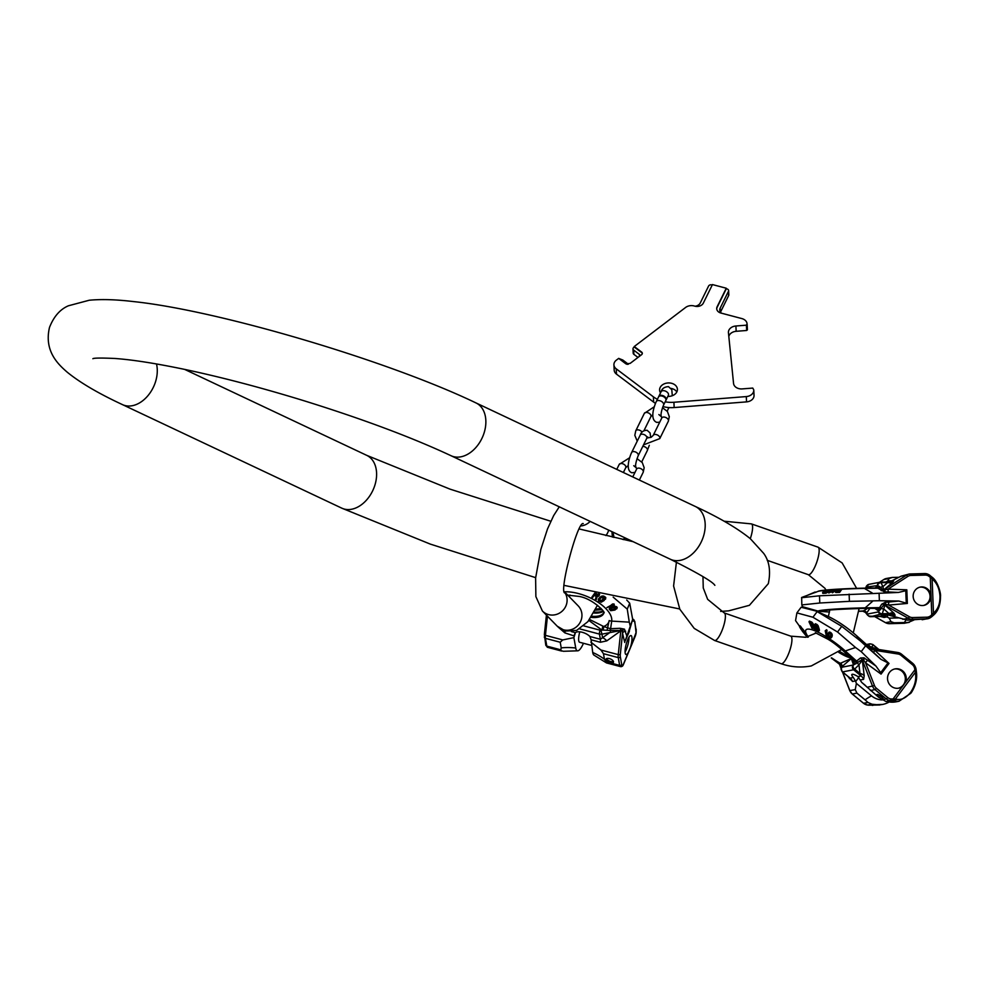 <?xml version="1.0" encoding="UTF-8"?>
<svg xmlns="http://www.w3.org/2000/svg" width="990" height="990" viewBox="0 0 990 990"><rect width="100%" height="100%" fill="white"/><g stroke="black" fill="none" stroke-linecap="round" stroke-linejoin="round"><path stroke-width="1.49" d="M665.181 401.816A25.95 19.627 177.2 0 0 673.905 402.262L746.287 396.582A8.106 6.138 177.2 0 0 753.774 390.085A8.106 6.138 177.2 0 0 753.749 389.85L752.759 388.08L742.252 388.897A8.106 6.138 177.2 0 1 733.553 383.427L728.442 332.739A8.106 6.138 177.2 0 1 728.417 332.504A8.106 6.138 177.2 0 1 735.904 325.995L746.41 325.178L747.079 323.755A8.106 6.138 177.2 0 0 741.857 318.582L720.906 313.038A6.485 4.913 177.2 0 1 716.711 308.707A6.485 4.913 177.2 0 1 717.119 306.789L726.264 288.226L712.454 284.576L703.308 303.138A6.485 4.913 177.2 0 1 694.955 306.182L693.359 305.762A6.485 4.913 177.2 0 1 692.851 305.7A8.106 6.138 -2.8 0 0 685.575 307.482L634.268 346.525L641.631 352.081A2.438 1.844 177.2 0 1 641.594 354.68L630.209 363.355L626.039 363.936L618.676 358.392L616.362 360.15A8.106 6.138 -2.8 0 0 613.924 364.815A8.106 6.138 -2.8 0 0 616.226 368.837L653.388 396.829L653.648 402.126L616.485 374.133A8.106 6.138 177.2 0 1 614.184 370.111L613.924 364.815M657.397 399.279A25.95 19.627 177.2 0 1 653.388 396.829M626.979 364.308L628.205 364.258M667.842 396.421A8.922 6.744 -2.8 0 0 676.851 391.892A8.922 6.744 -2.8 0 0 677.408 389.256A8.922 6.744 -2.8 0 0 669.945 382.994A8.922 6.744 -2.8 0 0 660.157 387.474A8.922 6.744 -2.8 0 0 659.587 390.11A8.922 6.744 -2.8 0 0 660.54 392.882M676.826 391.929A8.922 6.744 -2.8 0 0 671.084 388.414M661.196 391.557A8.922 6.744 -2.8 0 0 660.441 392.721M673.905 402.262L674.165 407.558A25.95 19.627 177.2 0 1 662.929 406.556M655.467 403.375A25.95 19.627 177.2 0 1 653.648 402.126M674.165 407.558L746.547 401.878A8.106 6.138 177.2 0 0 754.034 395.381A8.106 6.138 177.2 0 0 754.009 395.146L753.774 390.332M747.413 329.831L747.165 324.522L747.413 329.831L746.67 330.474L736.164 331.304A8.106 6.138 -2.8 0 0 728.813 336.439M628.365 364.221L622.797 360.026L618.676 358.392M634.268 346.525L633.711 347.49A2.438 1.844 -2.8 0 0 633.674 350.101L639.342 354.371A2.438 1.844 177.2 0 1 640.01 355.88M634.293 347.057L641.656 352.601A2.438 1.844 177.2 0 1 642.312 353.554M695.153 306.232A6.485 4.913 -2.8 0 0 700.239 303.002L708.593 286.036A2.438 1.844 177.2 0 1 711.723 284.897L712.231 285.033M716.735 308.979A6.485 4.913 177.2 0 1 717.144 307.321L726.289 288.758L727.044 288.956A2.438 1.844 177.2 0 1 728.467 291.295L720.176 308.125L720.361 311.912M721.549 313.211A6.485 4.913 177.2 0 1 719.767 310.043A6.485 4.913 177.2 0 1 720.176 308.125M632.981 348.901L633.192 353.133A2.438 1.844 -2.8 0 0 633.885 354.346L637.981 357.427M728.615 290.577L728.826 294.822A2.438 1.844 177.2 0 1 728.665 295.54L720.497 312.122M662.062 396.062A4.059 2.45 -153.8 0 0 658.56 396.916L656.271 401.556A4.059 2.45 -153.8 0 1 659.785 400.703A4.059 2.45 -153.8 0 1 663.548 405.145L665.837 400.505A4.059 2.45 -153.8 0 0 662.062 396.062M665.948 400.195A4.059 2.45 -153.8 0 0 666.121 399.923A4.059 2.45 -153.8 0 0 662.347 395.48A4.059 2.45 -153.8 0 0 658.845 396.334A4.059 2.45 -153.8 0 0 658.734 396.644M621.98 666.344A1.621 1.46 -133.1 0 0 622.982 665.243L628.378 652.311A9.813 2.475 -75.2 0 1 626.014 654.526A9.813 2.475 -75.2 0 1 627.623 639.948A9.813 2.475 -75.2 0 1 631.038 635.555A9.813 2.475 -75.2 0 1 630.395 647.497L636.087 632.536A1.621 0.78 6.7 0 0 636.186 632.325A1.621 0.78 6.7 0 0 636.137 632.09M628.378 652.311L630.395 647.497M634.714 636.805L635.79 634.565M625.061 651.989A9.813 2.475 -75.2 0 0 626.398 649.341A9.813 2.475 104.8 0 0 628.947 637.288M635.827 634.417L636.1 633.031A1.621 0.78 -173.3 0 1 636.013 633.241M589.545 619.455L603.677 626.497A29.7 13.749 -157.3 0 0 609.172 620.582A8.106 7.14 8.7 0 0 611.696 621.101L629.281 622.153L627.252 609.122L629.714 603.219L632.672 619.369L629.096 631.459M625.074 641.186L629.417 631.311L625.074 641.186L632.672 619.369M629.281 622.153L630.086 625.544M629.714 603.219L626.72 600.002M627.252 609.122L613.169 597.131M544.463 636.62A1.621 1.374 -10.1 0 0 545.428 638.34L560.216 642.25L562.741 639.936L573.878 637.622L575.735 648.017A18.649 4.715 104.8 0 0 577.517 650.826L563.83 651.271A22.708 5.742 -75.2 0 1 563.496 651.296L547.507 647.324A8.106 2.054 -75.2 0 1 546.814 646.124L545.428 638.34A8.106 2.054 -75.2 0 1 545.428 635.345L547.458 616.188M577.517 650.826A18.649 4.715 104.8 0 0 583.469 643.277M561.602 651.036L560.798 649.824L561.219 647.868A58.398 49.611 169.9 0 1 575.735 648.017M606.449 662.892L594.136 655.219A18.649 4.715 -75.2 0 1 592.725 652.509A58.398 49.611 169.9 0 1 604.469 659.303L606.746 662.731M573.878 637.622L575.475 632.536M579.781 631.83A9.813 2.475 104.8 0 0 579.583 642.25L591.463 645.393M558.533 627.4L564.882 632.882L574.064 635.914M574.15 635.332L575.326 632.647A9.083 4.208 -157.3 0 1 589.916 636.508L591.104 639.812L600.373 642.263L606.759 640.889A8.106 4.43 54.4 0 0 602.588 637.77L601.945 634.157L620.841 630.482L618.255 654.613A8.106 2.054 104.8 0 0 618.255 657.607L619.641 665.379A8.106 2.054 104.8 0 0 620.334 666.592A8.106 2.054 104.8 0 0 620.445 666.604A1.621 1.572 91.9 0 0 620.792 666.654L621.002 666.666A1.621 1.572 -88.1 0 0 622.574 665.441L622.982 665.243M592.725 652.509L591.104 639.812M595.596 609.197L601.128 608.491M603.294 611.337A21.495 9.949 22.7 0 1 593.604 612.971M595.077 610.224L602.081 609.58M603.838 612.538A21.495 9.949 22.7 0 1 591.686 616.238M588.84 620.421L601.771 629.999A3.242 0.891 108.6 0 0 602.625 626.262M583.89 625.915L600.089 630.197L602.972 630.061A3.242 0.656 106.5 0 0 603.677 626.497L610.372 628.7L619.988 628.291L624.356 629.108L626.818 636.001M602.972 630.061L610.112 630.457L610.582 632.053L600.361 639.268L599.445 634.095L601.945 634.157L600.918 630.209M607.031 630.37L609.172 620.582M610.372 628.7L610.112 630.457L620.841 630.482A1.621 0.842 -174.4 0 0 622.326 630.469L622.549 633.241A3.242 2.834 166.7 0 1 625.68 631.187M624.356 629.108A3.242 2.45 129.8 0 0 622.326 630.457L620.891 630.048A3.242 1.238 79.3 0 0 619.988 628.291M606.759 640.889L620.767 630.865A1.621 0.817 -174 0 0 622.401 630.828A3.242 2.549 134.5 0 1 624.653 629.368M590.882 642.126L600.942 650.034L603.467 653.697L604.469 659.303M560.216 642.25L561.219 647.868M613.491 661.691A4.059 1.881 -157.3 0 0 609.865 658.746A4.059 1.881 -157.3 0 0 605.954 659.13A4.059 1.881 -157.3 0 0 605.905 659.687A4.059 1.881 -157.3 0 0 609.518 662.632A4.059 1.881 -157.3 0 0 613.441 662.248A4.059 1.881 -157.3 0 0 613.491 661.691M606.511 658.585A4.059 1.881 -157.3 0 0 609.531 661.097A4.059 1.881 -157.3 0 0 613.429 661.468M594.854 592.973L591.822 597.218L595.658 592.255M599.099 595.732L599.482 594.05L598.777 596.153L597.094 596.624L596.277 599.593L595.448 599.173L596.228 596.463L594.235 595.386L592.515 597.601L591.822 597.218M596.277 599.593L597.378 595.918M598.257 599.717L599.197 597.985L602.663 596.661L604.902 597.651L605.546 599.173L604.469 599.284L602.761 597.378L601.153 597.762L599.222 599.544L599.532 600.732L601.574 601.561L602.861 600.645L601.895 600.027L602.539 599.482L604.148 600.509L601.14 602.242L598.467 600.831L598.913 598.69M605.546 599.173L605.62 597.391L603.591 596.067L601.462 596.252L599.197 597.985M603.145 599.94L601.326 600.843L599.408 599.259M601.895 600.027L602.539 599.482M604.148 600.509L604.445 599.804L602.823 598.789M611.3 605.162L606.932 607.551L612.612 605.199L611.115 605.15L612.278 604.667L614.258 605.175L606.932 607.551M614.258 605.175L614.06 604.011L612.562 603.974L611.115 605.15M616.795 608.813L617.216 607.575L616.411 606.647L612.785 606.561L609.184 608.974L610.669 610.682L614.914 610.063L616.931 608.281L614.642 607.006L611.077 607.699M609.184 608.974L611.375 606.994M598.678 594.668L597.675 595.337L595.015 594.05M616.25 608.07L612.6 609.58L610.199 608.652M598.467 593.777L599.197 594.755M594.718 594.755L595.943 593.171L598.517 594.99L597.378 596.029L594.718 594.755M613.676 607.501L615.891 608.009L615.285 609.37L612.303 610.273L610.075 609.791L610.694 608.417L613.676 607.501M599.519 594.656L599.222 595.361M597.242 595.25L596.945 595.955M598.43 594.99L598.146 595.683M598.071 595.238L597.787 595.943M597.675 595.337L597.378 596.029M602.291 600.67L601.994 601.363M601.858 600.868L601.574 601.561M601.326 600.843L601.029 601.536M600.782 600.658L600.497 601.351M599.829 600.027L599.532 600.732M599.507 599.655L599.21 600.361M605.831 597.849L605.546 598.542M605.62 597.391L605.336 598.096M605.187 596.958L604.902 597.651M604.234 596.327L603.937 597.032M603.591 596.067L603.306 596.772M602.947 595.968L602.663 596.661M602.093 596.042L601.809 596.735M601.462 596.252L601.165 596.958M600.819 596.636L600.522 597.329M598.777 598.505L598.48 599.21M614.06 604.011L613.775 604.717M612.562 603.974L612.278 604.667M612.785 606.561L612.488 607.266M610.657 607.316L610.36 608.021M610.248 607.538L609.951 608.244M609.753 607.897L609.456 608.59M617.216 607.575L616.931 608.281M616.968 607.068L616.683 607.773M616.411 606.647L616.114 607.353M615.607 606.4L615.31 607.093M614.939 606.301L614.642 607.006M614.171 606.338L613.887 607.043M613.639 606.4L613.342 607.105M615.582 608.664L615.285 609.37M614.703 609.036L614.419 609.729M613.602 609.37L613.317 610.063M612.6 609.58L612.303 610.273M611.387 609.568L611.09 610.261M610.867 609.432L610.57 610.125M610.372 609.085L610.075 609.791M613.837 537.446A18.649 4.715 104.8 0 0 612.204 532.521A18.649 4.715 104.8 0 0 612.018 532.447L612.204 532.521M622.648 539.426L625.272 538.275M830.759 590.411L826.898 590.213A32.249 1.51 -2.3 0 0 817.889 591.438L801.665 597.465L801.826 604.927L819.782 603.009L819.497 595.794L898.413 592.453L884.157 591.76L877.412 587.949L863.614 588.171A29.7 1.398 -2.3 0 0 863.231 588.184A8.106 3.688 89.1 0 1 863.429 588.171A8.106 3.688 89.1 0 1 864.394 588.431L872.215 592.961M802.395 606.375L801.826 604.927M801.541 597.712L819.497 595.794M819.782 603.009L849.408 601.338L849.111 594.124M849.408 601.338L879.38 600.732L879.083 593.196M906.246 602.588L905.763 590.721L906.815 589.805L907.36 603.455L898.759 601.029L885.184 602.39L881.694 604.197L879.578 607.687L876.088 608.504M879.38 600.732L898.759 601.029M905.763 590.721L898.413 592.453M913.164 596.475A9.331 8.91 79 0 0 923.843 605.397A9.331 8.91 79 0 0 930.984 596.017A9.331 8.91 79 0 0 920.292 587.095A9.331 8.91 79 0 0 913.164 596.475M940.364 596.351L939.98 596.24C939.498 588.963 937.109 583.395 932.79 579.534L932.11 578.94L933.471 613.07L931.776 614.728L930.266 577.306L932.11 578.94L931.046 576.39L928.942 574.757M939.98 596.24C940.079 603.504 938.124 608.937 934.102 612.525L930.625 617.513M898.14 617.921L889.23 618.156L890.963 621.633L894.094 622.772L908.152 622.462L913.968 620M932.617 615.693L931.776 614.728L930.773 615.681L931.268 617.079M930.773 615.681L930.538 617.574A8.106 7.747 -101 0 1 927.717 618.762L907.57 620.161L887.956 614.939L881.051 615.619L886.953 616.869L884.07 617.438L879.231 616.139M903.771 623.304L889.466 623.675L909.265 622.351L903.796 623.304A8.106 7.747 79 0 0 905.021 623.168M929.202 576.403L929.573 575.103L931.046 576.39L930.266 577.306L928.533 575.994A6.485 6.2 79 0 0 925.217 575.091L910.899 575.462L910.392 573.94A8.106 7.747 79 0 0 909.142 574.064L901.135 576.168L889.639 581.922M889.23 618.156L886.953 616.869M891.582 580.833L887.733 580.932L885.58 582.33M901.605 623.057L906.84 622.661L901.605 623.057M930.142 616.126A6.485 6.2 -101 0 1 926.9 617.191L912.594 617.562A6.485 6.2 -101 0 1 909.451 616.77L888.673 605.063L885.617 604.234L884.812 605.063L894.069 613.255L895.133 615.285L892.238 615.842M884.59 602.526L885.617 604.234L885.184 602.403M907.36 603.455L888.673 605.063A3.242 0.953 85.1 0 1 889.032 601.858M909.451 616.77L908.263 618.28L884.441 604.853L885.134 604.123L883.736 608.912L889.02 613.59L891.21 614.307L887.956 614.939M894.069 613.255A8.106 6.485 -48.5 0 0 889.02 613.59L882.35 613.763L870.631 616.696L869.863 616.176L879.912 616.461M881.694 604.197A3.242 3.069 -10.9 0 1 884.033 604.593L878.86 611.152L874.962 608.454M869.851 608.38L866.51 613.28A3.242 3.143 76.8 0 0 863.354 610.941L858.961 611.313L862.797 611.189A3.242 3.242 -2.8 0 1 865.545 612.525L864.975 611.696M870.631 616.696A3.242 3.094 79 0 1 867.463 614.035L878.526 611.894L878.86 611.152A3.242 3.094 91.7 0 0 875.94 608.491M867.562 608.392L863.354 610.941A29.7 1.398 -2.3 0 1 858.974 611.201M867.463 614.035L866.881 613.478A3.242 3.094 66.3 0 0 863.849 610.842M866.51 613.28L865.545 612.525M879.578 607.687A3.242 2.673 51.7 0 1 881.645 608.466A3.242 2.673 16 0 0 883.736 608.912L882.35 613.763A3.242 2.673 16 0 1 878.724 611.634M880.518 609.63A3.242 2.685 83.8 0 0 878.217 608.194L864.035 608.417A29.7 1.398 -2.3 0 1 876.138 608.466A3.242 3.032 80.5 0 1 879.17 610.818M910.899 575.462A6.485 6.2 79 0 0 907.842 576.415L888.042 589.161L883.451 590.015L877.833 585.548L875.234 587.973M866.708 588.11L865.854 587.874L866.386 587.12L877.833 585.548A3.242 3.069 -112.3 0 1 876.311 587.961M906.815 589.805L888.042 589.161A3.242 0.941 -88 0 0 888.649 592.119M878.798 588.159A3.242 2.76 -63.2 0 0 880.803 587.305A3.242 2.821 -23.5 0 1 882.845 586.686L883.835 589.743L885.048 590.164L884.763 591.834M884.157 591.76L884.577 590.3L883.451 590.015A3.242 3.156 9.6 0 1 881.149 590.634M879.59 586.476A3.242 2.685 -96.2 0 1 877.647 587.936M878.167 585.746A3.242 3.032 -99.5 0 1 876.484 587.961M877.66 585.152A3.242 2.821 -23.5 0 1 881.1 582.677L882.845 586.686L887.77 582.516L889.911 581.922L880.531 582.169M928.533 575.994L928.818 574.683A8.106 7.747 79 0 0 924.722 573.569L909.142 574.064A8.106 7.747 79 0 0 906.531 575.116L884.194 589.508L892.832 582.182L893.747 580.734L890.864 581.303M887.733 580.932L889.23 578.482L892.275 577.442L898.87 577.281M892.832 582.182A8.106 6.769 49.7 0 1 887.77 582.516L881.1 582.677M893.747 580.734A8.106 7.747 -101 0 1 889.961 581.922L889.911 581.922M879.541 582.293L883.835 579.521A8.106 7.747 -101 0 1 886.446 578.469L892.275 577.442M835.35 591.376L835.944 592.527L839.644 592.391L841.908 589.137L839.607 591.537L835.374 591.228L837.033 590.486L837.008 589.396L837.899 589.335L837.911 590.337L840.102 590.238L841.908 589.137M837.899 589.335L837.948 591.191M835.102 589.842L834.805 591.154L834.768 590.3L831.674 591.971L834.236 590.127L832.578 589.99L828.073 592.218L832.281 589.817L834.595 589.57L834.768 590.3M831.674 591.971L832.429 592.787L834.805 591.154M828.073 592.218L828.828 593.01L833.654 590.721M830.734 589.805L825.92 592.366L822.665 592.28L822.938 593.381L825.945 593.22L828.84 591.686M823.952 592.614L827.64 591.141M839.805 590.535L836.129 591.315L839.805 590.535M826.898 590.213L822.665 592.28M823.952 592.206L825.969 590.708L829.484 590.164L825.883 592.07L823.915 591.76M815.129 592.453L816.107 592.193M815.116 592.008L807.283 595.374M839.644 592.391L839.607 591.537M836.55 592.527L836.513 591.686M835.944 592.527L835.919 591.673M835.585 592.404L835.548 591.55M837.391 591.389L837.354 590.659M836.946 591.414L836.921 590.733M828.828 593.01L828.791 592.156M831.204 591.364L831.167 590.523M831.625 591.154L831.588 590.3M832.095 590.968L832.058 590.114M832.615 590.844L832.578 589.99M833.172 590.758L833.135 589.904M833.642 590.609L833.617 589.867M832.429 592.787L832.392 591.933M835.065 590.894L835.028 590.04M825.945 593.22L825.92 592.366M823.371 593.394L823.346 592.54M822.715 593.307L822.69 592.453M822.938 593.381L822.913 592.527M825.487 591.785L825.45 590.943M826.007 591.562L825.969 590.708M826.526 591.376L826.489 590.523M827.046 591.24L827.021 590.386M827.578 591.141L827.553 590.3M919.821 587.194A9.331 8.91 79 0 1 930.043 596.203A9.331 8.91 -101 0 1 923.373 605.484M851.796 659.984L853.541 664.971L862.166 659.637L863.354 659.748L862.476 660.528L872.561 686.243A8.106 7.747 79 0 0 874.999 689.609L886.347 698.94A8.106 7.747 79 0 0 890.307 700.648L893.104 700.487L895.393 699.039L893.067 698.99L902.298 686.652A9.813 9.368 -101 0 1 889.478 672.42A9.813 9.368 -101 0 1 905.726 682.06L914.958 669.723L914.413 667.569L915.465 667.124L916.096 669.76L915.354 672.359L914.958 669.723L916.059 669.215L915.738 667.879L914.686 668.337M902.298 686.652L905.726 682.06M898.314 688.236A9.813 9.368 -101 0 0 903.412 684.82A9.813 9.368 79 0 0 894.576 669.005M867.401 645.381L868.7 645.084L871.435 648.945A3.242 0.755 -45.6 0 1 870.26 649.403L880.927 659.315L889.02 663.436L881.051 674.103L880.716 672.668L887.659 663.387M870.693 649.811L871.881 649.131L874.826 650.343L873.551 652.509M880.927 659.315L865.619 645.765L861.201 651.655L875.915 666.023L880.716 672.668M856.301 635.481A8.106 2.896 131.9 0 1 856.486 635.617A8.106 2.896 131.9 0 1 856.647 635.778L860.421 640.976L841.748 626.361L837.54 632.004L812.938 617.24L796.901 612.897L801.12 607.254L815.735 610.954L817.158 611.61L812.938 617.24M860.421 640.976L865.619 645.765M852.303 660.268L853.12 660.837A29.7 6.67 -143.2 0 0 843.975 651.148A8.106 2.896 -48.1 0 0 845.287 650.962L855.533 647.51L861.201 651.655M855.533 647.51L837.54 632.004M841.748 626.361L817.158 611.61M796.901 612.897L795.552 620.619L804.957 633.81L800.143 627.883L799.425 626.435L800.031 625.791L799.524 626.46M889.193 701.972A22.708 21.681 -101 0 1 882.684 704.422L867.611 705.053L871.98 704.212L868.007 702.492L865.099 699.856A58.398 11.348 129.4 0 1 871.559 695.883A18.649 17.808 79 0 0 882.238 699.942M847.836 676.43L852.538 681.491L855.422 680.934L853.355 677.482A9.083 2.042 -143.2 0 1 851.883 674.499A9.083 2.042 -143.2 0 1 857.909 676.603L861.696 682.395L878.576 697.232L885.951 701.502L889.676 702.034A22.708 21.681 79 0 0 896.16 701.811L898.982 701.254L910.713 693.334A3.242 0.73 36.8 0 0 910.85 693.26L910.85 693.26A3.242 0.73 36.8 0 0 910.553 692.468C905.887 698.111 901.098 700.351 896.198 699.212A3.242 2.549 101.9 0 1 893.586 701.279L898.982 701.254L910.85 693.26L911.976 691.626C915.849 684.919 917.322 678.323 916.406 671.851L916.059 669.215M882.684 704.422A22.708 21.681 -101 0 1 876.199 704.645L871.98 704.212M896.198 699.212L895.393 699.039L915.354 672.359L915.49 673.423C916.406 679.895 914.76 686.243 910.553 692.468M868.304 705.14L867.611 705.053A8.106 7.747 -101 0 1 863.651 703.346L852.303 694.015L856.919 693.124L855.261 689.597L856.399 683.422L871.559 695.883M856.399 683.422L855.669 681.578L858.862 677.321M855.422 680.934L855.669 681.578M861.696 682.395L865.619 685.625M878.662 649.477L872.858 644.812L871.967 647.398L870.668 648.24A3.242 3.205 105.5 0 1 868.49 647.361L870.26 649.403M868.7 645.084A3.242 3.057 -93.3 0 1 867.661 645.616M866.881 644.911L868.527 644.96A3.242 3.032 -106.7 0 1 867.611 645.567M866.894 645.245L867.908 645.851A3.242 2.995 -39.7 0 0 869.987 646.581A3.242 3.081 18.8 0 1 871.967 647.398L878.142 649.155A8.106 6.794 105.9 0 0 878.365 649.428M869.468 645.765A3.242 2.772 -75.6 0 1 867.97 645.851L867.042 645.715M867.908 645.851L868.49 647.361M871.435 648.945L897.856 652.497L871.67 648.388M839.718 651.457A21.495 4.826 -143.2 0 0 848.517 655.949M840.943 666.369L841.364 667.149A3.242 3.131 69.2 0 0 840.349 663.312L850.88 658.709M841.364 667.149L850.992 658.87M852.922 660.974A3.242 3.131 90.3 0 1 853.541 664.971L841.574 667.297A3.242 3.044 70.4 0 0 840.832 663.325M854.036 664.686A3.242 3.057 86.7 0 0 853.12 660.837L856.499 661.122L860.558 657.966L863.961 657.818L875.915 666.023M856.499 661.122A3.242 2.562 74.6 0 1 857.612 663.127A3.242 2.364 44.8 0 0 858.974 664.773L862.327 660.107L864.221 675.749A8.106 5.42 -6.5 0 0 859.963 673.448L854.679 669.104L858.974 664.773L859.963 673.448L861.164 675.972L853.615 669.772L854.679 669.104A3.242 2.364 44.8 0 1 853.12 665.404M855.929 663.857A3.242 2.772 104.4 0 0 855.051 661.06L843.975 651.148M860.558 657.966A3.242 2.809 20.5 0 1 862.166 659.637L863.354 659.748L863.961 657.818M864.505 658.078L863.651 660.132L865.532 662.78A3.242 0.668 126.1 0 1 867.846 660.132M893.104 700.487L893.067 698.99L890.938 698.952L890.307 700.648L885.951 701.502M870.024 704.967L868.391 705.152M841.005 668.027L839.446 664.043M831.254 657.991L839.681 664.377L840.349 663.312A29.7 6.67 -143.2 0 1 831.551 657.805M839.718 664.377L842.304 671.876L850.101 678.125L842.552 671.913L853.615 669.772A3.242 3.094 79 0 1 852.786 665.639M840.955 666.765A3.242 3.143 13.3 0 0 839.619 664.067L831.439 657.88M842.205 671.529L842.552 671.913A3.242 3.094 79 0 1 841.723 667.792M860.706 679.907L863.602 679.35L864.221 675.749M849.383 678.633A8.106 4.727 145 0 0 849.16 677.519M849.383 677.692L848.851 676.925M856.919 693.124L865.099 699.856M881.385 696.688A4.059 0.916 -143.2 0 0 876.967 694.485A4.059 0.916 -143.2 0 0 879.021 697.146A4.059 0.916 -143.2 0 0 883.451 699.348A4.059 0.916 -143.2 0 0 881.385 696.688M879.071 695.079A4.059 0.916 -143.2 0 0 879.974 695.883A4.059 0.916 -143.2 0 0 882.288 697.492M808.285 637.115L806.516 635.035M805.241 633.068L806.801 635.209L806.305 635.902L800.848 629.046L805.91 635.555M804.957 633.81L804.536 631.447L800.031 625.791M811.491 625.049L812.221 628.737L810.996 625.717L814.881 629.776L811.961 623.44L808.991 621.769L812.221 628.737M813 626.027L813.434 624.48L811.949 622.215L809.486 621.101L808.991 621.769M814.881 629.776L815.389 629.12L813.285 625.532M816.874 627.734L817.381 627.066L818.817 627.747L819.435 630.259L818.705 631.286L818.309 628.415L816.874 627.734L818.074 630.519L815.562 628.242L815.216 625.284L817.975 627.202L816.688 625.309L814.374 624.863L815.277 628.662L816.589 630.494L818.705 631.286M817.975 627.202L818.47 626.534L817.196 624.653L815.389 623.762L814.597 624.517M815.438 625.061L815.562 628.242M817.728 630.469L818.21 629.826L816.057 627.573M826.365 636.05L827.021 630.123L825.215 630.779L826.526 630.791L826.365 636.05L825.215 630.779M831.179 637.894L832.244 635.654L831.773 633.649L829.979 632.127L828.197 633.068L830.152 633.117L831.551 634.825L831.352 637.659L829.868 638.191L827.813 636.137L828.197 633.068M810.265 622.029L810.649 624.851L809.771 622.698L811.652 623.576L812.456 625.222L810.649 624.851M812.716 624.826L811.144 624.183M829.063 632.994L828.482 636.471L830.796 637.312L830.573 634.083L829.113 633.353L828.185 634.899M831.291 636.644L829.274 636.236L828.692 634.231M804.833 634.293L806.553 636.347M806.058 635.642L807.357 637.251M805.204 634.417L805.699 635.135M805.105 634.59L802.222 631.026L806.305 635.902L806.801 635.209M800.081 627.338L804.165 632.746L800.118 627.276M806.664 634.986L806.169 635.654M806.479 634.726L805.984 635.394M806.157 634.281L805.662 634.949M805.798 633.786L805.291 634.454M804.771 631.855L804.276 632.511M804.536 631.447L804.041 632.115M804.226 630.964L803.719 631.632M803.707 630.234L803.212 630.902M803.249 629.615L802.754 630.284M802.717 628.922L802.209 629.591M801.17 627.029L800.675 627.697M800.687 626.46L800.192 627.128M800.328 626.064L799.833 626.732M813.52 624.888L813.025 625.556M813.434 624.48L812.938 625.148M813.198 623.91L812.703 624.579M812.938 623.44L812.443 624.108M812.456 622.772L811.961 623.44M811.949 622.215L811.441 622.883M811.466 621.918L810.971 622.586M818.817 627.747L818.309 628.415M819.374 629.764L818.879 630.432M817.369 629.393L816.874 630.061M816.96 629.071L816.465 629.739M816.601 628.662L816.107 629.318M816.304 628.155L815.81 628.823M815.488 625.544L814.993 626.212M818.185 625.816L817.691 626.484M817.653 625.098L817.146 625.767M817.196 624.653L816.688 625.309M816.676 624.282L816.181 624.95M815.822 623.873L815.327 624.529M815.389 623.762L814.894 624.43M819.435 630.259L818.94 630.927M827.021 630.123L826.526 630.791M826.378 629.727L825.883 630.395M831.848 636.991L831.352 637.659M832.058 636.558L831.563 637.226M832.244 635.654L831.749 636.323M832.231 635.073L831.736 635.741M832.182 634.701L831.687 635.37M832.046 634.157L831.551 634.825M831.773 633.649L831.278 634.318M831.291 632.981L830.796 633.649M830.647 632.462L830.152 633.117M829.979 632.127L829.484 632.783M829.373 632.066L828.877 632.721M828.989 632.14L828.494 632.808M828.828 633.526L828.333 634.194M830.734 636.966L830.239 637.634M830.363 636.954L829.868 637.622M829.793 636.694L829.298 637.362M829.274 636.236L828.766 636.892M828.989 635.815L828.482 636.471M828.667 634.912L828.172 635.58M550.811 521.26L450.017 489.134L366.746 455.363A29.193 20.505 115.3 0 1 374.95 484.976A29.193 20.505 115.3 0 1 341.81 508.167L122.475 404.625A29.193 20.505 115.3 0 0 155.628 381.435A29.193 20.505 115.3 0 0 156.494 363.961M92.874 358.702C94.05 357.935 101.364 357.86 114.791 358.467C132.685 359.741 156.185 363.441 185.291 369.53C221.995 377.326 261.397 387.684 303.509 400.604C362.377 418.894 411.568 437.271 451.069 455.734A29.193 20.505 -64.7 0 0 484.209 432.556A29.193 20.505 -64.7 0 0 475.992 402.93C388.179 360.719 217.986 310.254 132.92 301.517C115.892 299.512 101.339 299.079 89.236 300.242L68.397 305.786C60.068 309.35 53.769 316.565 49.5 327.43C43.919 351.005 58.051 364.233 67.233 372.19C80.042 382.635 98.456 393.451 122.475 404.625M451.069 455.734L670.403 559.276A29.193 20.505 -64.7 0 0 703.543 536.097A29.193 20.505 -64.7 0 0 695.327 506.472C719.21 517.584 737.55 528.338 750.346 538.721L763.661 553.361C769.354 561.107 770.901 571.218 768.302 583.679L749.405 605.311L728.578 610.867L720.658 611.412M564.721 592.082L578.111 605.781A14.603 13.971 135.7 0 1 579.781 623.019A14.603 13.971 135.7 0 1 563.446 629.801A14.603 13.971 135.7 0 1 557.234 626.187L542.384 610.991L535.875 596.599L535.615 577.987L540.837 549.45L547.519 528.92L553.658 515.592L559.263 506.818M564.783 592.466A14.603 13.971 135.7 0 1 564.226 608.875A14.603 13.971 135.7 0 1 548.596 614.604A14.603 13.971 135.7 0 1 542.384 610.991M605.892 535.578A14.603 13.971 -44.3 0 0 608.664 530.145M581.489 525.888A14.603 13.971 -44.3 0 0 590.151 521.396M639.441 356.326L639.342 354.371M633.885 354.346L633.674 350.101M728.467 291.295L728.665 295.54M746.41 325.178L746.67 330.474M735.904 325.995L736.164 331.304M746.287 396.582L746.547 401.878M616.485 374.133L616.226 368.837M668.547 394.354L668.399 395.282A4.059 2.45 -153.8 0 0 664.637 390.84A4.059 2.45 -153.8 0 0 661.122 391.693C661.976 388.563 664.426 386.88 668.485 386.644L671.789 389.664L672.297 395.715M637.015 458.655L642.263 462.553L644.168 467.713L643.203 472.255A3.651 2.203 -153.8 0 0 643.339 471.549A3.651 2.203 -153.8 0 0 640.357 468.443A3.651 2.203 -153.8 0 0 636.657 469.037L632.759 476.945M616.758 469.384L619.208 464.421A3.651 2.203 26.2 0 1 622.908 463.827A3.651 2.203 26.2 0 1 625.89 466.933A3.651 2.203 26.2 0 1 625.754 467.651L628.266 465.548M633.749 465.708L635.63 467.28C635.32 464.756 636.174 460.907 638.179 455.734A3.651 2.203 -153.8 0 0 634.788 451.737A3.651 2.203 -153.8 0 0 631.632 452.517C629.417 457.071 625.16 470.485 631.88 472.762L634.986 472.428M638.179 455.734L646.755 438.335A3.651 2.203 -153.8 0 0 643.364 434.338A3.651 2.203 -153.8 0 0 640.208 435.105L631.632 452.517M642.795 446.354A3.651 2.203 26.2 0 1 643.958 446.515A3.651 2.203 26.2 0 1 647.336 450.512L649.316 445.302M643.525 444.881L659.773 438.607A3.651 2.203 -153.8 0 0 659.909 437.902A3.651 2.203 -153.8 0 0 656.927 434.783A3.651 2.203 -153.8 0 0 653.227 435.377L651.234 437.233L646.878 438.075M662.496 407.732L667.409 411.493L669.302 416.654L668.349 421.196A3.651 2.203 -153.8 0 0 668.485 420.49A3.651 2.203 -153.8 0 0 665.503 417.384A3.651 2.203 -153.8 0 0 661.79 417.978L653.227 435.377M635.642 431.479A3.651 2.203 26.2 0 1 635.778 430.774L644.341 413.362A3.651 2.203 26.2 0 1 648.054 412.768A3.651 2.203 26.2 0 1 651.036 415.874A3.651 2.203 26.2 0 1 650.9 416.58L652.868 414.748M637.238 441.132L634.813 435.315L635.778 430.774A3.651 2.203 26.2 0 1 638.711 429.945A3.651 2.203 26.2 0 1 642.077 432.147M624.74 642.498L622.549 633.241L620.322 654.291A6.485 1.646 104.8 0 0 620.322 656.679L621.708 664.463A6.485 1.646 104.8 0 0 622.364 665.441L622.574 665.441M629.417 631.311L629.306 630.506M632.202 620.891L634.132 621.213A6.485 1.646 -75.2 0 1 634.726 622.178L636.112 629.962A6.485 1.646 -75.2 0 1 636.087 632.536M636.063 632.808A1.621 0.78 -173.3 0 1 636.1 633.031L634.813 621.497L633.068 619.245A8.106 2.054 -75.2 0 1 633.068 619.245A8.106 2.054 -75.2 0 1 633.167 619.282M636.112 629.962A1.621 1.374 -10.1 0 0 636.186 629.269M634.726 622.178A1.621 1.374 -10.1 0 0 634.813 621.497M634.132 621.213A1.621 1.572 -80.8 0 0 633.018 619.233L632.647 619.183M603.021 610.904A21.693 10.036 22.7 0 1 594.111 612.043M610.347 630.432L611.696 621.101A32.249 14.924 -157.3 0 0 596.797 601.462A32.249 14.924 -157.3 0 0 564.671 591.797M603.9 612.798A21.693 10.036 22.7 0 1 590.981 617.352M620.322 654.291A1.621 0.817 -174 0 1 618.255 654.613L600.942 650.034M620.322 656.679A1.621 1.374 169.9 0 1 618.255 657.607L603.467 653.697M621.708 664.463A1.621 1.374 169.9 0 1 619.641 665.379L605.657 661.679M622.364 665.441A1.621 1.572 91.9 0 1 620.792 666.654L606.511 662.929L620.223 666.542M620.891 666.654A1.621 1.572 -88.1 0 0 620.99 666.666L623.156 665.169L635.53 635.53M560.798 649.824L546.814 646.124A1.621 1.374 -10.1 0 1 545.775 645.072L547.507 647.324A8.106 2.054 -75.2 0 0 547.631 647.349L561.107 650.913M544.463 634.219A1.621 0.817 6 0 0 544.364 634.454A1.621 0.817 6 0 0 545.428 635.345L562.741 639.936M579.806 628.91L599.445 634.095A3.242 0.817 104.8 0 1 600.089 630.197M571.366 631.595L575.326 632.647M589.916 636.508L600.361 639.268A8.106 2.054 104.8 0 1 600.373 642.263M564.882 632.882A8.106 2.054 104.8 0 0 564.968 630.902M750.284 538.684A14.603 3.787 109.2 0 0 751.435 523.896L817.988 547.136A14.603 3.787 109.2 0 1 817.109 561.132A14.603 3.787 109.2 0 1 808.954 574.732A14.603 3.787 109.2 0 1 808.372 574.695L824.93 588.283L825.945 590.052M676.418 562.172L673.596 586.006L679.833 609.246L694.213 628.39L714.594 640.493A14.603 3.787 -70.8 0 0 715.188 640.518A14.603 3.787 -70.8 0 0 723.331 626.918A14.603 3.787 -70.8 0 0 724.222 612.921L707.652 599.346L703.259 587.986L702.962 576.564M841.748 649.49L811.317 665.936C801.096 667.866 791.047 667.136 781.147 663.721A14.603 3.787 -70.8 0 0 781.741 663.758A14.603 3.787 -70.8 0 0 789.884 650.158A14.603 3.787 -70.8 0 0 790.775 636.162L724.222 612.921M885.444 622.611L885.567 622.685A8.106 7.747 79 0 0 889.49 623.675L894.094 622.772M874.764 616.597L885.567 622.685L890.963 621.633M932.79 579.534A3.242 2.388 -48.8 0 0 932.209 577.281L932.209 577.281C938.248 581.736 941.094 594.544 940.5 596.302C940.488 604.853 938.161 611.139 933.521 615.161L933.521 615.161A3.242 2.525 48.9 0 0 934.102 612.525M926.9 617.191L926.491 618.899A8.106 7.747 -101 0 0 927.717 618.762L931.182 617.129M912.594 617.562L912.186 619.27L926.491 618.899L922.135 619.74M906.011 620.074A58.398 17.115 -91.5 0 0 904.427 622.512M887.535 617.203L887.448 614.963M902.868 619.332L908.263 618.28A8.106 7.747 -101 0 0 912.186 619.27L907.57 620.161M895.133 615.285A8.106 7.747 79 0 0 891.21 614.307L881.694 614.543A3.242 3.094 79 0 1 878.526 611.894M884.07 617.438A8.106 7.747 79 0 0 880.147 616.448L883.402 615.817M867.191 613.874A3.242 2.673 142.2 0 0 867.661 615.273L870.569 616.696L880.778 616.461M864.035 608.417A8.106 3.688 -90.9 0 0 865.173 607.86L872.549 601.326M829.471 612.043L818.68 611.275A32.249 1.51 -2.3 0 1 831.786 609.308A32.249 1.51 -2.3 0 1 865.173 607.86L879.652 607.625A3.242 2.685 48.5 0 1 881.719 608.355M830.746 589.916A32.249 1.51 -2.3 0 1 832.417 589.793M834.83 589.632A32.249 1.51 -2.3 0 1 837.008 589.495M837.911 589.434A32.249 1.51 -2.3 0 1 841.03 589.26M841.908 589.223A32.249 1.51 -2.3 0 1 864.394 588.431L878.873 588.208A3.242 2.784 -60 0 0 880.877 587.379M866.126 587.392A3.242 2.525 -150.7 0 1 866.374 586.229L866.374 586.229A3.242 2.525 -150.7 0 1 866.993 585.56M883.761 579.583L886.446 578.469M925.217 575.091L924.697 573.569L910.416 573.94M907.842 576.415L906.531 575.116L901.135 576.168M877.449 584.979A3.242 3.094 -101 0 1 879.912 582.219L879.912 582.219A3.242 3.094 -101 0 1 880.395 582.169M866.386 587.12A3.242 3.094 -101 0 1 868.849 584.372L865.31 588.134M889.23 578.482L883.835 579.521L879.516 582.293M881.051 674.103L865.532 662.78L874.467 685.563A6.485 6.2 79 0 0 876.422 688.26L887.77 697.579A6.485 6.2 79 0 0 890.938 698.952M889.02 663.436L874.826 650.343L898.066 654.006A6.485 6.2 -101 0 1 901.036 655.343L912.384 664.674A6.485 6.2 -101 0 1 914.413 667.569M915.663 667.879L912.941 663.51L901.618 654.266M912.966 663.597A8.106 7.747 -101 0 1 915.391 667.124M912.384 664.674L912.941 663.51L901.506 654.167A8.106 7.747 -101 0 0 897.893 652.509M901.036 655.343L901.593 654.18L897.856 652.497L898.066 654.006M872.475 705.424A3.242 1.052 -86.2 0 1 872.376 705.424A3.242 1.052 -86.2 0 1 872.289 705.412L876.199 704.645M891.705 699.051L891.087 700.747L893.586 701.279L889.676 702.034M915.49 673.423A3.242 1.918 -7.4 0 0 916.406 671.851M868.614 644.7A3.242 3.081 18.8 0 1 872.858 644.812M868.527 644.601A3.242 3.094 -101 0 1 870.037 643.809L866.423 644.502M870 646.656A3.242 3.019 -36.1 0 1 867.945 645.901L856.647 635.778A32.249 7.239 -143.2 0 0 827.615 616.188C837.169 620.619 846.797 627.091 856.486 635.617L867.97 645.851M838.74 652.361A21.693 4.863 -143.2 0 0 850.039 657.669M857.748 663.053A3.242 2.562 71.6 0 0 856.598 661.085L845.287 650.962A32.249 7.239 -143.2 0 0 814.226 630.519A32.249 7.239 -143.2 0 0 808.1 636.718M874.467 685.563L867.166 687.283M876.422 688.26L874.999 689.609L870.396 690.513M887.77 697.579L886.347 698.94L881.991 699.782M863.54 703.246L868.007 702.492M852.192 693.928L852.303 694.015A8.106 7.747 -101 0 1 849.865 690.649L842.614 672.136M849.853 690.599L855.261 689.597M841.587 667.644A3.242 2.982 177 0 0 841.079 669.413M839.792 664.934L840.918 666.555M852.538 681.491A8.106 7.747 79 0 0 850.101 678.125L853.355 677.482M857.909 676.603L861.164 675.972A8.106 7.747 79 0 1 863.602 679.35M679.697 608.961L564.411 585.437M535.652 577.653L430.316 544.104L341.81 508.167M670.403 559.276C698 573.123 712.825 581.811 714.867 585.35L714.867 585.35M633.167 541.703L579.583 529.044M184.647 369.394L366.746 455.363M695.327 506.472L475.992 402.93M569.213 596.673L570.005 595.064M597.477 605.224L587.887 621.646L576.638 630.42L565.513 631.063L557.234 626.187M612.426 537.112L611.919 531.667M564.919 592.998C558.57 592.973 577.653 520.604 583.271 523.611M623.762 539.674L625.47 538.077M753.774 390.085L754.034 395.381M656.271 401.556C654.167 406.259 649.415 419.525 656.778 422.384L659.711 422.21M658.857 414.538L661.023 416.406C660.825 413.585 661.666 409.823 663.548 405.145M667.161 411.172L668.943 407.571M661.122 391.693L658.845 396.334M668.399 395.282L666.121 399.923M643.203 472.255L639.367 480.051M636.657 469.037L635.555 466.104M623.366 472.502L625.754 467.651M629.652 457.726L619.208 464.421M640.208 435.105C641.235 431.937 643.537 430.328 647.089 430.266L650.084 432.952L650.702 437.481M646.755 438.335L647.633 436.887L646.854 437.295M641.743 461.897L647.336 450.512M668.349 421.196L659.773 438.607M661.79 417.978L660.961 415.243M643.995 430.601L650.9 416.58M654.303 406.742L644.341 413.362M567.716 595.139L579.286 596.45C593.097 598.789 606.301 613.132 603.912 612.872L603.937 612.624M545.775 645.072L544.364 634.454L546.418 615.124M751.435 523.896L724.074 521.21M815.946 633.13L805.749 637.275L790.775 636.162M853.281 632.833L859.122 608.528M856.598 588.32L842.156 562.939L817.988 547.136M828.383 616.523L829.756 610.05M767.225 560.328L808.372 574.695M781.147 663.721L714.594 640.493M889.466 623.675L885.493 622.673L874.702 616.597M931.763 616.696L933.521 615.161M823.309 610.818L823.42 610.793C826.922 609.494 874.145 607.749 875.927 608.491M862.797 611.189L865.47 612.451L867.661 615.273M818.68 611.275L802.259 606.635M817.889 591.438C818.854 590.312 836.055 588.827 863.429 588.171L877.672 587.936M932.209 577.281L928.905 574.695L924.697 573.569M891.136 581.786L879.912 582.219L868.849 584.372M879.863 704.967L868.688 705.189M870.037 643.809L872.796 644.49L878.91 649.514M827.615 616.188L815.735 610.954M815.315 632.721L827.739 639.119C839.273 645.727 853.306 660.318 852.415 661.035M867.574 705.053L863.577 703.333L852.229 694.002L849.791 690.649L842.502 672.037M841.017 668.25L839.347 663.857"/></g></svg>

